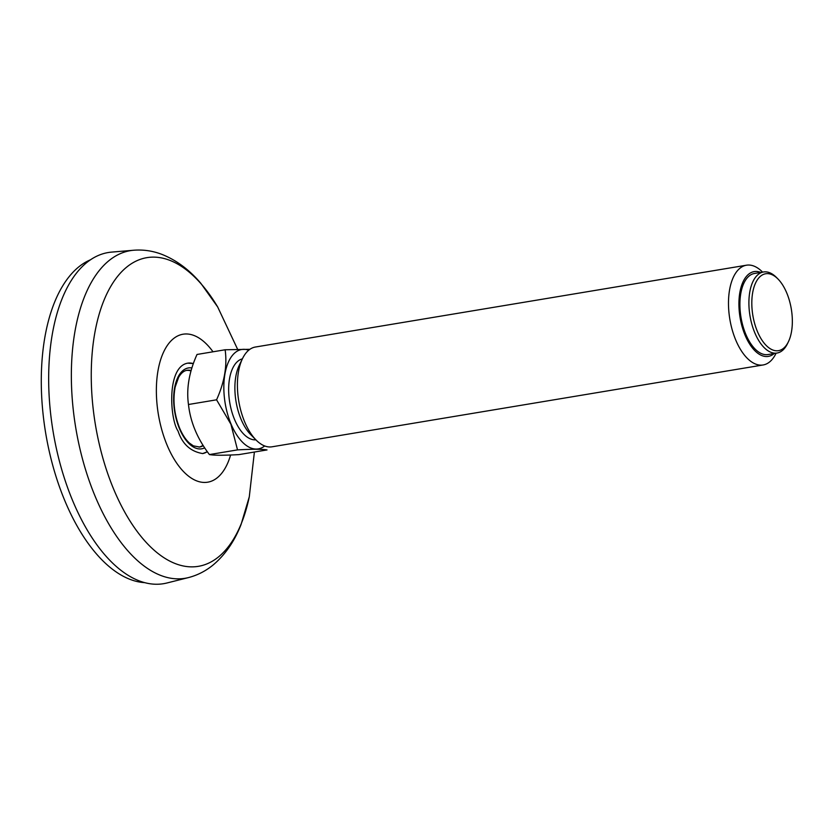 <?xml version="1.0" encoding="UTF-8"?>
<svg xmlns="http://www.w3.org/2000/svg" width="834" height="834" viewBox="0 0 834 834"><rect width="100%" height="100%" fill="white"/><g stroke="black" fill="none" stroke-linecap="round" stroke-linejoin="round"><path stroke-width="1.25" d="M207.364 451.747L202.704 453.56C190.559 451.569 182.333 444.042 178.028 431.001C169.948 419.523 166.393 366.866 187.702 363.155L193.373 363.561M166.873 583.008A167.874 83.932 -99.5 0 1 53.167 431.908A167.874 83.932 -99.5 0 1 111.735 252.097L133.784 250.231A166.091 83.046 80.5 0 0 95.264 496.584A166.091 83.046 80.5 0 0 188.338 577.618L166.873 583.008M193.352 363.603A45.818 23.102 80.7 0 0 187.64 363.165M202.547 453.581A45.818 23.102 80.7 0 0 207.301 451.663M199.024 447.097A38.864 19.589 80.7 0 0 201.004 446.451A38.864 19.589 80.7 0 0 203.027 445.283M190.965 370.911A38.864 19.589 80.7 0 0 188.536 370.4A38.864 19.589 80.7 0 0 186.451 370.421M209.417 454.572L237.523 449.891C252.4 449.057 262.23 449.078 267.026 449.933L238.92 454.613C224.044 455.447 214.213 455.437 209.417 454.572C197.387 438.767 190.402 422.077 188.474 404.5C186.243 388.707 189.099 372.027 197.022 354.46L225.128 349.769C227.359 365.563 224.502 382.243 216.569 399.809L188.474 404.5M249.887 349.31L225.128 349.769M237.523 449.891L230.903 424.214L216.569 399.809M264.68 445.961A50.394 25.197 -99.5 0 1 231.07 424.11A50.394 25.197 -99.5 0 1 225.701 370.275A50.394 25.197 -99.5 0 1 248.73 350.207M255.892 439.841A41.095 20.548 -99.5 0 1 234.562 419.512A41.095 20.548 -99.5 0 1 242.392 358.849M763.11 364.969L272.02 446.805A50.572 25.291 -99.5 0 1 256.101 440.05L250.753 434.66A42.993 21.496 -99.5 0 1 241.057 419.241A42.993 21.496 -99.5 0 1 239.222 365.407L242.517 358.578A50.572 25.291 -99.5 0 1 255.392 347.027L746.482 265.202A50.572 25.291 80.5 0 0 735.765 340.084A50.572 25.291 80.5 0 0 763.11 364.969A50.572 25.291 80.5 0 0 775.985 353.418L776.089 353.199M256.101 440.05A50.572 25.291 -99.5 0 1 244.675 421.921A50.572 25.291 -99.5 0 1 242.517 358.578M762.578 272.134L762.412 271.957A50.572 25.291 80.5 0 0 746.482 265.202M760.744 272.437A42.993 21.496 80.5 0 0 740.071 317.535A42.993 21.496 80.5 0 0 774.254 353.501M777.027 353.043L768.031 354.544A41.095 20.548 -99.5 0 1 745.815 334.319A41.095 20.548 -99.5 0 1 754.52 273.469L763.517 271.978A41.095 20.548 80.5 0 0 754.812 332.818A41.095 20.548 80.5 0 0 777.027 353.043A41.095 20.548 80.5 0 0 787.494 343.65L788.411 341.752A38.989 19.495 80.5 0 0 786.743 292.932A38.989 19.495 80.5 0 0 777.945 278.963A38.989 19.495 80.5 0 0 753.467 288.991A38.989 19.495 80.5 0 0 761.995 340.209A38.989 19.495 80.5 0 0 788.411 341.752M777.945 278.963L776.464 277.461A41.095 20.548 80.5 0 0 763.517 271.978M144.532 582.643A164.788 82.399 -99.5 0 1 52.949 466.102A164.788 82.399 -99.5 0 1 62.675 285.937A164.788 82.399 -99.5 0 1 90.718 259.697M213.004 351.792A75.018 37.509 80.5 0 0 164.069 351.083A75.018 37.509 80.5 0 0 167.144 445.293A75.018 37.509 80.5 0 0 230.601 455.01M237.586 349.238L217.664 306.933A156.49 78.24 80.5 0 0 110.296 287.23A156.49 78.24 80.5 0 0 113.737 489.36A156.49 78.24 80.5 0 0 249.293 496.783L254.391 452.038M191.883 367.94A40.97 20.652 80.7 0 0 174.827 386.663A40.97 20.652 80.7 0 0 179.477 428.666A40.97 20.652 80.7 0 0 204.684 447.858M191.122 370.473A38.875 19.599 80.7 0 0 186.962 370.317C183.866 370.776 181.082 373.121 178.622 377.333L175.15 387.132C172.69 400.57 174.181 414.237 179.633 428.144C182.406 434.681 185.659 439.643 189.391 443.052L193.352 445.856L199.545 447.034A38.875 19.599 80.7 0 0 203.267 445.669M249.293 496.783L241.057 524.534C234.573 541.12 225.399 554.485 213.525 564.639C206.029 570.883 197.637 575.22 188.338 577.618M217.664 306.933L200.869 283.362C189.37 269.778 176.349 260.104 161.827 254.349C152.705 250.867 143.365 249.491 133.784 250.231M201.004 446.451L203.121 445.439M191.049 370.723L188.536 370.4"/></g></svg>
